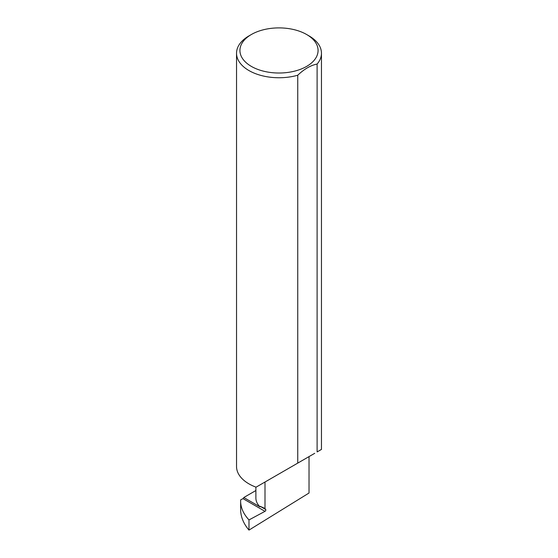 <?xml version="1.0" encoding="UTF-8"?>
<svg xmlns="http://www.w3.org/2000/svg" width="558" height="558" viewBox="0 0 558 558"><rect width="100%" height="100%" fill="white"/><g stroke="black" fill="none" stroke-linecap="round" stroke-linejoin="round"><path stroke-width="0.84" d="M248.987 519.93L248.987 530.1L309.027 493.014L309.027 456.604L265.001 482.021L265.001 508.498L265.727 509.524A1.13 0.656 -60 0 1 265.72 510.465A1.13 0.656 -60 0 1 265.001 511.33L248.987 519.93C243.797 514.337 241.014 508.443 240.651 502.235L240.651 499.877L242.988 498.622L265.001 511.33M255.885 490.531L243.783 497.52L259.944 506.845A31.129 17.975 180 0 1 255.885 497.973L255.885 487.106M259.944 506.845L260.133 506.301L265.001 508.498M309.027 35.893L306.628 34.505A39.067 22.557 180 0 1 306.628 66.409A39.067 22.557 180 0 1 251.372 66.409A39.067 22.557 180 0 1 251.372 34.505A39.067 22.557 180 0 1 306.628 34.505L309.027 35.893A42.464 24.517 0 0 1 321.464 53.233L321.464 449.42L317.104 451.938L317.104 64.058A42.464 24.517 0 0 0 321.464 53.233M251.372 34.505L248.973 35.893A42.464 24.517 0 0 0 236.536 53.233A42.464 24.517 0 0 0 248.973 70.566A42.464 24.517 0 0 0 297.749 75.225L297.749 463.112L256.066 487.176A42.464 24.517 0 0 1 248.973 483.877A42.464 24.517 0 0 1 236.536 466.544L236.536 53.233M248.987 530.1C243.797 524.018 241.014 517.538 240.651 510.668L240.651 502.235M243.783 497.52A1.13 0.656 -60 0 1 242.988 498.622M314.74 453.305A42.464 24.517 0 0 0 314.74 453.298L297.749 463.112M272.36 477.774L265.001 482.021M297.749 75.225C304.229 69.046 310.673 65.321 317.104 64.058M260.133 506.301L265.727 509.524"/></g></svg>
